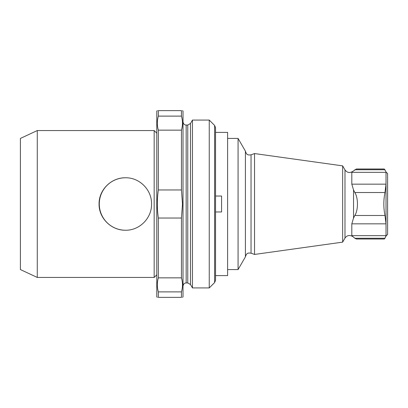 <?xml version="1.0" encoding="UTF-8"?>
<svg xmlns="http://www.w3.org/2000/svg" width="408" height="408" viewBox="0 0 408 408"><rect width="100%" height="100%" fill="white"/><g stroke="black" fill="none" stroke-linecap="round" stroke-linejoin="round"><path stroke-width="0.61" d="M37.276 277.44L37.276 130.56L154.168 130.56L154.168 277.44L37.276 277.44L20.4 269.571L20.4 138.429L37.276 130.56M99.067 204C98.848 189.766 111.353 177.531 125.486 177.771C139.628 177.49 151.847 189.924 151.557 203.995C151.852 218.086 139.607 230.52 125.486 230.229C111.328 230.469 98.838 218.209 99.067 204M384.285 239.011L356.424 239.011L354.822 238.257L351.808 235.661L386.024 235.661L386.024 235.997L387.6 234.427L387.6 173.573L386.024 172.003M384.285 169.009L385.84 171.498M351.808 235.661L351.808 223.834L353.542 218.04L354.822 215.485C358.316 210.135 358.326 197.906 354.822 192.515L353.542 189.96L351.808 184.166L351.808 172.339L352.619 171.498L356.424 168.989L384.285 168.989M384.979 192.515C383.454 200.17 383.454 207.83 384.979 215.485L386.024 223.834L386.024 184.166L384.979 192.515L354.822 192.515M351.808 223.834L386.024 223.834L386.024 235.661L384.979 238.257L384.285 238.991M351.808 184.166L386.024 184.166L386.024 172.339L351.808 172.339M342.649 242.133L342.649 165.867L254.531 153.561L254.531 254.439L342.649 242.133L344.979 238.099L344.979 169.901C347.055 172.696 349.605 173.232 352.624 171.508M254.531 153.561L251.037 154.831L251.037 253.169L248.814 252.991C248.079 253.394 246.611 252.771 245.412 256.851L245.412 151.149L238.068 138.429L227.608 138.429M245.412 256.851L238.068 269.571L238.068 138.429M215.541 211.961L215.541 127.663L215.541 280.337L215.541 211.961L221.575 211.961L221.575 196.039L215.541 196.039M215.541 132.396L227.608 132.396L227.608 275.604L215.541 275.604M192.459 204L192.459 120.069L190.49 123.476L190.49 284.524L192.459 287.931L192.459 204M209.248 120.069L214.618 125.44L214.618 282.56L209.248 287.931L209.248 120.069L192.459 120.069M157.32 297.376L156.789 296.851L156.789 111.149L157.32 110.624M158.36 291.883L181.443 291.883L181.443 297.376C182.83 297.376 182.83 297.376 181.443 297.376L158.36 297.376C156.978 297.376 156.978 297.376 158.36 297.376L158.36 291.883C156.978 287.207 156.978 282.525 158.36 277.848L158.36 218.035C156.978 208.682 156.978 199.323 158.36 189.965L158.36 130.152C156.978 125.475 156.978 120.799 158.36 116.117L158.36 110.624C156.978 110.624 156.978 110.624 158.36 110.624L181.443 110.624C182.83 110.624 182.83 110.624 181.443 110.624L181.443 116.117L158.36 116.117M181.443 291.883C182.825 287.207 182.825 282.525 181.443 277.848L181.443 218.035L182.478 204L181.443 189.965L181.443 130.152L158.36 130.152M181.443 130.152C182.825 125.475 182.825 120.799 181.443 116.117M181.443 189.965L158.36 189.965M181.443 218.035L158.36 218.035M182.488 297.376L183.019 296.851L183.019 111.149L182.488 110.624M181.443 277.848L158.36 277.848M156.789 133.181L154.168 130.56M125.44 177.771A26.229 26.214 -90 0 0 99.287 204A26.229 26.214 -90 0 0 125.465 230.229M354.822 169.743L384.979 169.743M354.822 215.485L384.979 215.485M354.822 238.257L384.979 238.257M353.542 218.04L353.542 189.96M190.49 284.524L187.767 282.948L187.767 125.052L190.49 123.476M187.767 282.948L186.165 282.948L186.165 125.052L185.456 124.97C185.477 124.904 183.702 125.098 183.019 121.905M386.024 235.997L385.846 236.502M344.979 238.099C346.978 235.319 349.529 234.784 352.624 236.487M344.979 169.901L342.649 165.867M251.037 253.169L254.531 254.439M251.037 154.831L248.814 155.009C248.079 154.606 246.611 155.229 245.412 151.149M238.068 269.571L227.608 269.571M187.767 125.052L186.165 125.052M186.165 282.948L185.456 283.03C185.477 283.101 183.702 282.902 183.019 286.095M209.248 287.931L192.459 287.931M214.618 125.44L215.541 127.663M214.618 282.56L215.541 280.337M156.789 274.819L154.168 277.44"/></g></svg>

